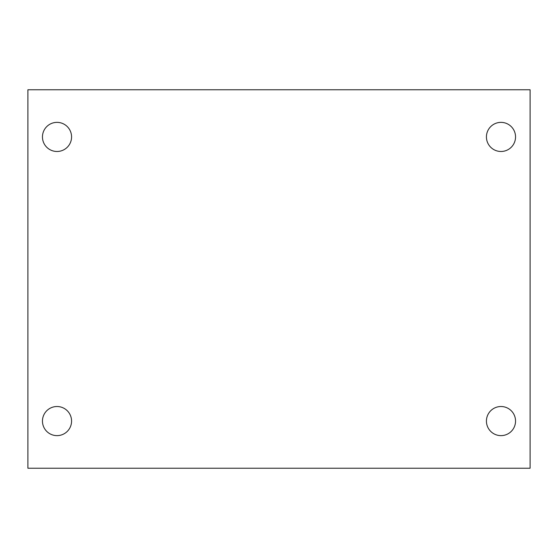 <?xml version="1.0" encoding="UTF-8"?>
<svg xmlns="http://www.w3.org/2000/svg" width="558" height="558" viewBox="0 0 558 558"><rect width="100%" height="100%" fill="white"/><g stroke="black" fill="none" stroke-linecap="round" stroke-linejoin="round"><path stroke-width="0.84" d="M27.9 89.768L530.1 89.768L530.1 468.232L27.9 468.232L27.9 89.768M57.014 406.517A14.557 14.557 0 0 1 71.57 421.074A14.557 14.557 0 0 1 57.014 435.631A14.557 14.557 0 0 1 42.457 421.074A14.557 14.557 0 0 1 57.014 406.517M500.986 406.517A14.557 14.557 0 0 1 515.543 421.074A14.557 14.557 0 0 1 500.986 435.631A14.557 14.557 0 0 1 486.43 421.074A14.557 14.557 0 0 1 500.986 406.517M500.986 122.369A14.557 14.557 0 0 1 515.543 136.926A14.557 14.557 0 0 1 500.986 151.483A14.557 14.557 0 0 1 486.43 136.926A14.557 14.557 0 0 1 500.986 122.369M57.014 122.369A14.557 14.557 0 0 1 71.57 136.926A14.557 14.557 0 0 1 57.014 151.483A14.557 14.557 0 0 1 42.457 136.926A14.557 14.557 0 0 1 57.014 122.369"/></g></svg>
